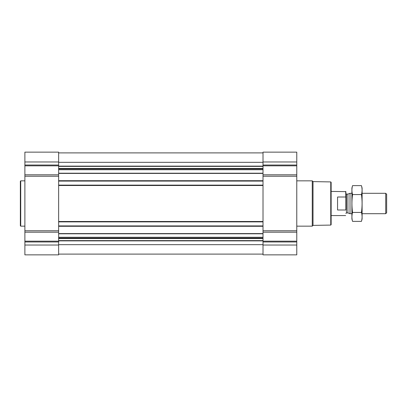 <?xml version="1.0" encoding="UTF-8"?>
<svg xmlns="http://www.w3.org/2000/svg" width="407" height="407" viewBox="0 0 407 407"><rect width="100%" height="100%" fill="white"/><g stroke="black" fill="none" stroke-linecap="round" stroke-linejoin="round"><path stroke-width="0.61" d="M24.883 245.039L24.883 254.858L58.644 254.858L58.644 245.039L24.883 245.039L24.883 152.142L58.644 152.142L58.644 245.039M296.774 161.961L263.014 161.961L263.014 152.142L296.774 152.142L296.774 174.801L263.014 174.801M263.014 161.961L263.014 254.858L296.774 254.858L296.774 174.801M58.644 254.1L263.014 254.1M58.644 152.9L263.014 152.9M58.644 181.09L263.014 181.09M58.644 185.129L263.014 185.129M58.644 221.871L263.014 221.871M58.644 225.91L263.014 225.91M330.759 181.919L330.759 225.081L331.14 224.7L331.14 182.3L330.759 181.919L313.024 181.608L312.255 180.84L296.774 180.84M330.759 225.081L313.024 225.392L313.024 181.608M313.024 225.392L312.255 226.16L312.255 180.84M24.883 226.16L20.726 226.16L20.726 180.84L24.883 180.84M20.726 226.16L20.35 225.778L20.35 181.222L20.726 180.84M345.869 209.58L345.869 191.631L331.14 191.417M345.869 197.42L345.655 191.417M345.655 209.987L337.561 209.987L337.561 197.013L345.655 197.013M385.724 193.305L385.724 213.695L386.65 212.769L386.65 194.231L385.724 193.305L362.103 193.305M351.907 213.695L350.01 213.695L350.01 193.305L351.907 193.305M361.452 221.377L362.103 218.946L362.103 188.054L361.452 185.623C362.296 188.604 362.296 191.58 361.452 194.561C362.296 200.442 362.296 206.405 361.452 212.439C362.296 215.42 362.296 218.396 361.452 221.377L352.559 221.377C351.714 218.396 351.714 215.42 352.559 212.439C351.714 206.558 351.714 200.595 352.559 194.561C351.714 191.58 351.714 188.604 352.559 185.623L361.452 185.623M361.452 212.439L352.559 212.439M361.452 194.561L352.559 194.561M352.559 221.377L351.907 218.946L351.907 188.054L352.559 185.623M58.644 233.587L263.014 233.587M58.644 226.292L263.014 226.292M58.644 221.494L263.014 221.494M58.644 185.506L263.014 185.506M58.644 180.708L263.014 180.708M58.644 173.413L263.014 173.413M58.644 166.122L263.014 166.122M58.644 162.337L263.014 162.337M296.774 165.023L263.014 165.023M296.774 165.827L263.014 165.827M296.774 176.221L263.014 176.221M296.774 230.779L263.014 230.779M296.774 232.199L263.014 232.199M296.774 241.173L263.014 241.173M296.774 241.977L263.014 241.977M296.774 245.039L263.014 245.039M58.644 240.878L263.014 240.878M58.644 244.663L263.014 244.663M58.644 166.387L263.014 166.387M58.644 168.457L263.014 168.457M58.644 168.717L263.014 168.717M58.644 168.93L263.014 168.93M58.644 169.734L263.014 169.734M58.644 173.199L263.014 173.199M58.644 233.801L263.014 233.801M58.644 237.266L263.014 237.266M58.644 238.07L263.014 238.07M58.644 238.283L263.014 238.283M58.644 238.543L263.014 238.543M58.644 240.613L263.014 240.613M58.644 161.961L24.883 161.961M58.644 165.023L24.883 165.023M58.644 165.827L24.883 165.827M58.644 174.801L24.883 174.801M58.644 176.221L24.883 176.221M58.644 230.779L24.883 230.779M58.644 232.199L24.883 232.199M58.644 241.173L24.883 241.173M58.644 241.977L24.883 241.977M347.924 194.063L347.924 212.937L347.924 194.063L350.01 193.305M347.731 212.902L346.433 212.902L346.433 194.098L345.869 193.529M312.255 226.16L296.774 226.16M345.655 215.583L331.14 215.583M385.724 213.695L362.103 213.695M347.924 212.937L350.01 213.695M347.731 194.098L346.433 194.098M346.433 212.902L345.869 213.472"/></g></svg>
